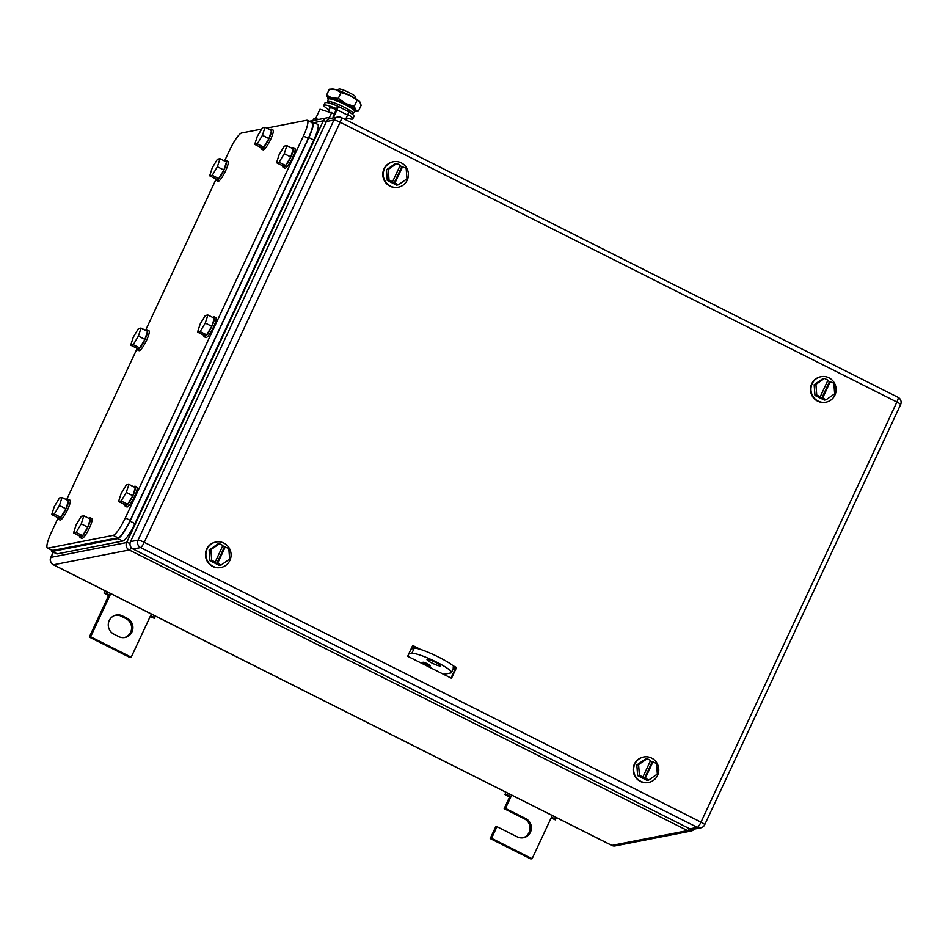 <?xml version="1.0" encoding="UTF-8"?>
<svg xmlns="http://www.w3.org/2000/svg" width="948" height="948" viewBox="0 0 948 948"><rect width="100%" height="100%" fill="white"/><g stroke="black" fill="none" stroke-linecap="round" stroke-linejoin="round"><path stroke-width="1.42" d="M108.155 595.297L104.031 593.057L106.33 593.306L109.98 595.297L108.155 595.297M105.086 590.794L104.031 593.057M150.222 616.425L154.358 618.345L154.654 617.586L150.566 615.69L151.336 614.031M155.413 616.082L154.358 618.345M107.041 591.777L106.33 593.306M110.75 593.638L90.629 636.807L131.203 657.201L150.566 615.69M155.365 616.058L154.654 617.586M131.203 657.201L129.876 657.462L89.302 637.068L90.629 636.807M108.653 595.545L89.302 637.068M122.422 615.892A10.191 9.883 -101.1 0 0 108.345 623.654A10.191 9.883 -101.1 0 0 113.902 634.153L118.773 636.606A10.191 9.883 -101.1 0 0 132.85 628.832A10.191 9.883 -101.1 0 0 127.293 618.333L122.422 615.892L121.095 616.153L125.966 618.594A10.191 9.883 -101.1 0 1 124.318 637.577M115.549 615.181A10.191 9.883 -101.1 0 1 121.095 616.153M509.076 796.794L504.952 794.543L507.263 794.791L510.901 796.782L509.076 796.794M506.007 792.291L504.952 794.543M551.144 817.911L555.279 819.842L555.575 819.084L551.487 817.176L552.257 815.529M556.334 817.579L555.279 819.842M507.974 793.275L507.263 794.791M511.671 795.135L505.485 808.407L525.773 818.61A10.191 9.883 -101.1 0 1 523.474 837.736A10.191 9.883 -101.1 0 1 517.253 836.871L496.965 826.68L495.638 826.929L490.223 838.553L530.797 858.947L532.124 858.687L551.487 817.176M556.286 817.555L555.575 819.084M490.223 838.553L491.55 838.293L532.124 858.687M491.55 838.293L496.965 826.68M505.485 808.407L504.158 808.668L524.445 818.871A10.191 9.883 -101.1 0 1 522.798 837.842M509.574 797.043L504.158 808.668M430.333 665.603A4.171 0.604 -155 0 0 426.339 663.28A4.171 0.604 -155 0 0 422.879 662.332A4.171 0.604 -155 0 0 422.974 662.569A4.171 0.604 -155 0 0 426.967 664.904A4.171 0.604 -155 0 0 430.428 665.851A4.171 0.604 -155 0 0 430.333 665.603M411.065 649.013L414.146 648.408C419.798 646.465 461.166 667.25 453.097 667.985M443.664 674.36L450.774 672.973A22.231 3.247 25 0 0 451.438 672.57A22.231 3.247 25 0 0 434.658 661.183A22.231 3.247 25 0 0 411.823 653.397L408.742 654.001M427.24 659.441A7.406 1.078 25 0 1 434.859 662.036A7.406 1.078 25 0 1 440.453 665.84A7.406 1.078 25 0 1 440.228 665.97A7.406 1.078 25 0 1 432.62 663.375A7.406 1.078 25 0 1 427.027 659.571A7.406 1.078 25 0 1 427.24 659.441M651.62 758.08A12.964 12.573 -101.1 0 1 648.693 782.42A12.964 12.573 -101.1 0 1 633.714 767.963A12.964 12.573 -101.1 0 1 651.62 758.08M648.693 782.42L648.254 782.515A12.964 12.573 -101.1 0 1 633.264 768.046A12.964 12.573 -101.1 0 1 643.277 757.061L643.716 756.978M637.649 775.642L647.022 780.358L648.788 780.014L657.343 774.066L656.537 763.401L652.177 761.837L644.439 778.438L641.997 777.218L642.886 777.04L650.624 760.438L647.164 758.696L645.387 759.04L636.831 764.989L637.649 775.642L639.414 775.298L642.886 777.04M636.831 764.989L638.608 764.645L639.414 775.298M638.608 764.645L647.164 758.696M650.399 760.936L652.177 761.837M653.065 761.659L645.315 778.272L644.439 778.438M645.315 778.272L648.788 780.014M223.918 543.121A12.964 12.573 -101.1 0 1 220.991 567.473A12.964 12.573 -101.1 0 1 206 553.004A12.964 12.573 -101.1 0 1 223.918 543.121M220.991 567.473L220.54 567.556A12.964 12.573 -101.1 0 1 205.562 553.099A12.964 12.573 -101.1 0 1 215.563 542.114L216.014 542.019M209.946 560.695L219.308 565.399L221.085 565.055L229.641 559.107L228.823 548.454L224.475 546.878L216.737 563.491L214.295 562.259L215.184 562.093L222.922 545.479L219.462 543.737L217.684 544.093L209.129 550.03L209.946 560.695L211.712 560.351L215.184 562.093M209.129 550.03L210.894 549.686L211.712 560.351M210.894 549.686L219.462 543.737M222.697 545.989L224.475 546.878M225.363 546.712L217.613 563.313L216.737 563.491M217.613 563.313L221.085 565.055M828.943 377.814A12.964 12.573 -101.1 0 1 826.016 402.165A12.964 12.573 -101.1 0 1 811.026 387.696A12.964 12.573 -101.1 0 1 828.943 377.814M826.016 402.165L825.566 402.248A12.964 12.573 -101.1 0 1 810.587 387.779A12.964 12.573 -101.1 0 1 820.589 376.794L821.039 376.712M814.96 395.387L824.333 400.092L826.111 399.748L834.667 393.799L833.849 383.146L829.5 381.57L821.75 398.184L819.321 396.951L820.21 396.785L827.948 380.172L824.476 378.43L822.71 378.773L814.154 384.722L814.96 395.387L816.738 395.043L820.21 396.785M814.154 384.722L815.92 384.378L816.738 395.043M815.92 384.378L824.476 378.43M827.711 380.681L829.5 381.57M830.389 381.404L822.639 398.006L821.75 398.184M822.639 398.006L826.111 399.748M401.241 162.855A12.964 12.573 -101.1 0 1 398.302 187.206A12.964 12.573 -101.1 0 1 383.324 172.749A12.964 12.573 -101.1 0 1 401.241 162.855M398.302 187.206L397.864 187.289A12.964 12.573 -101.1 0 1 382.885 172.832A12.964 12.573 -101.1 0 1 392.887 161.847L393.325 161.764M387.258 180.428L396.631 185.144L398.409 184.789L406.965 178.852L406.147 168.187L401.798 166.623L394.048 183.225L391.619 182.004L392.496 181.826L400.246 165.225L396.774 163.483L395.008 163.826L386.452 169.775L387.258 180.428L389.036 180.084L392.496 181.826M386.452 169.775L388.218 169.431L389.036 180.084M388.218 169.431L396.774 163.483M400.009 165.722L401.798 166.623M402.675 166.445L394.937 183.047L394.048 183.225M394.937 183.047L398.409 184.789M453.796 667.522L453.867 667.558A1.849 1.801 78.9 0 1 454.791 668.624L455.052 669.395M455.798 667.783A1.849 1.801 78.9 0 0 455.194 667.297L453.322 666.361L456.533 667.51L451.497 678.306L407.676 656.277L412.712 645.481L421.113 649.712M412.463 646.003L418.921 649.072L412.534 645.861M412.179 646.607L415.781 648.42M452.445 665.46L456.533 667.51M455.87 667.641L451.011 678.057M130.516 541.616L326.42 121.498L333.945 120.029L138.041 540.147A5.558 5.392 78.9 0 0 140.588 547.577L697.337 827.379A5.558 5.392 78.9 0 0 700.726 827.853A5.558 5.558 0 0 0 704.696 824.748A5.558 0.818 -155 0 0 700.987 822.141A5.558 1.078 116.7 0 1 697.337 827.379L689.812 828.848L133.064 549.046L140.588 547.577A5.558 1.078 116.7 0 0 144.238 542.327L700.987 822.141L896.891 402.023L340.142 122.221L144.238 542.327A5.558 0.818 -155 0 0 138.041 540.147L130.516 541.616A5.558 5.392 78.9 0 0 133.064 549.046M689.812 828.848A5.558 5.392 78.9 0 0 693.201 829.322L700.726 827.853M341.138 117.493A5.558 5.392 78.9 0 0 337.749 117.019L330.224 118.5A5.558 5.392 78.9 0 0 326.42 121.498M52.341 550.492L118.026 537.824C121.178 536.319 125.231 530.489 130.196 520.357L308.29 138.432C312.733 128.395 313.835 123.157 311.608 122.695M312.176 122.754L307.306 120.301A18.522 3.602 -63.3 0 0 306.737 120.254L266.661 128.087M307.306 120.301A18.522 3.602 -63.3 0 1 303.419 135.991L125.326 517.904A18.522 3.602 -63.3 0 1 113.156 535.383L48.064 548.11A18.522 3.602 -63.3 0 1 47.495 548.051A18.522 3.602 -63.3 0 1 51.382 532.373L58.018 518.141M224.546 161.006L229.475 150.448A18.522 3.602 -63.3 0 1 241.645 132.969L261.695 129.058M66.585 499.75L136.998 348.769M145.565 330.378L215.978 179.397M133.253 344.693L138.408 336.137L141.003 328.079L147.497 331.35L144.902 339.396L139.747 347.952L137.199 348.449L130.706 345.191L133.253 344.693L139.747 347.952M130.706 345.191L133.301 337.132L138.444 328.577L141.003 328.079M138.408 336.137L144.902 339.396M145.956 330.568A11.115 2.169 116.7 0 1 146.987 329.94A11.115 2.169 116.7 0 1 147.331 329.963A11.115 2.169 116.7 0 1 144.641 340.131A11.115 2.169 116.7 0 1 137.697 349.859A11.115 2.169 116.7 0 1 137.353 349.824A11.115 2.169 116.7 0 1 137.01 348.354M147.331 329.963L148.954 330.781A11.115 2.169 116.7 0 1 146.265 340.936A11.115 2.169 116.7 0 1 139.32 350.677A11.115 2.169 116.7 0 1 138.977 350.642L137.353 349.824M54.273 514.065L59.428 505.509L62.023 497.451L68.517 500.722L65.922 508.768L60.767 517.324L58.219 517.821L51.725 514.563L54.273 514.065L60.767 517.324M51.725 514.563L54.32 506.505L59.463 497.961L62.023 497.451M59.428 505.509L65.922 508.768M66.976 499.952A11.115 2.169 116.7 0 1 68.007 499.312A11.115 2.169 116.7 0 1 68.351 499.347A11.115 2.169 116.7 0 1 65.661 509.503A11.115 2.169 116.7 0 1 58.717 519.231A11.115 2.169 116.7 0 1 58.373 519.196A11.115 2.169 116.7 0 1 58.029 517.738M68.351 499.347L69.974 500.165A11.115 2.169 116.7 0 1 67.284 510.32A11.115 2.169 116.7 0 1 60.34 520.049A11.115 2.169 116.7 0 1 59.997 520.014L58.373 519.196M121.143 500.994L126.297 492.439L128.892 484.381L135.374 487.651L132.791 495.697L127.636 504.253L125.077 504.751L118.583 501.492L121.143 500.994L127.636 504.253M118.583 501.492L121.178 493.434L126.333 484.878L128.892 484.381M126.297 492.439L132.791 495.697M133.846 486.869A11.115 2.169 116.7 0 1 134.877 486.241A11.115 2.169 116.7 0 1 135.22 486.265A11.115 2.169 116.7 0 1 132.53 496.432A11.115 2.169 116.7 0 1 125.586 506.161A11.115 2.169 116.7 0 1 125.243 506.125A11.115 2.169 116.7 0 1 124.899 504.668M135.22 486.265L136.844 487.082A11.115 2.169 116.7 0 1 134.154 497.238A11.115 2.169 116.7 0 1 127.21 506.979A11.115 2.169 116.7 0 1 126.866 506.943L125.243 506.125M200.123 331.61L205.278 323.067L207.873 315.009L214.355 318.267L211.771 326.325L206.617 334.881L204.057 335.379L197.563 332.12L200.123 331.61L206.617 334.881M197.563 332.12L200.158 324.062L205.313 315.506L207.873 315.009M205.278 323.067L211.771 326.325M212.826 317.497A11.115 2.169 116.7 0 1 213.857 316.857A11.115 2.169 116.7 0 1 214.201 316.893A11.115 2.169 116.7 0 1 211.511 327.048A11.115 2.169 116.7 0 1 204.567 336.789A11.115 2.169 116.7 0 1 204.223 336.753A11.115 2.169 116.7 0 1 203.879 335.284M214.201 316.893L215.824 317.71A11.115 2.169 116.7 0 1 213.134 327.866A11.115 2.169 116.7 0 1 206.19 337.606A11.115 2.169 116.7 0 1 205.846 337.571L204.223 336.753M279.103 162.238L284.258 153.683L286.853 145.637L293.347 148.895L290.752 156.953L285.597 165.509L283.037 166.007L276.543 162.736L279.103 162.238L285.597 165.509M276.543 162.736L279.139 154.69L284.293 146.134L286.853 145.637M284.258 153.683L290.752 156.953M291.806 148.125A11.115 2.169 116.7 0 1 292.837 147.485A11.115 2.169 116.7 0 1 293.181 147.521A11.115 2.169 116.7 0 1 290.491 157.676A11.115 2.169 116.7 0 1 283.547 167.417A11.115 2.169 116.7 0 1 283.203 167.381A11.115 2.169 116.7 0 1 282.86 165.912M293.181 147.521L294.804 148.338A11.115 2.169 116.7 0 1 292.114 158.494A11.115 2.169 116.7 0 1 285.17 168.234A11.115 2.169 116.7 0 1 284.827 168.199L283.203 167.381M212.245 175.309L217.388 166.765L219.983 158.707L226.477 161.966L223.882 170.024L218.727 178.579L216.18 179.077L209.686 175.818L212.245 175.309L218.727 178.579M209.686 175.818L212.281 167.76L217.424 159.205L219.983 158.707M217.388 166.765L223.882 170.024M224.937 161.196A11.115 2.169 116.7 0 1 225.968 160.556A11.115 2.169 116.7 0 1 226.311 160.591A11.115 2.169 116.7 0 1 223.633 170.747A11.115 2.169 116.7 0 1 216.677 180.487A11.115 2.169 116.7 0 1 216.334 180.452A11.115 2.169 116.7 0 1 215.99 178.982M226.311 160.591L227.935 161.409A11.115 2.169 116.7 0 1 225.245 171.564A11.115 2.169 116.7 0 1 218.301 181.305A11.115 2.169 116.7 0 1 217.957 181.269L216.334 180.452M76.101 532.432L81.244 523.877L83.839 515.831L90.333 519.089L87.737 527.147L82.595 535.691L80.035 536.201L73.541 532.93L76.101 532.432L82.595 535.691M73.541 532.93L76.136 524.884L81.279 516.328L83.839 515.831M81.244 523.877L87.737 527.147M88.792 518.319A11.115 2.169 116.7 0 1 89.823 517.679A11.115 2.169 116.7 0 1 90.178 517.715A11.115 2.169 116.7 0 1 87.489 527.87A11.115 2.169 116.7 0 1 80.533 537.611A11.115 2.169 116.7 0 1 80.189 537.575A11.115 2.169 116.7 0 1 79.857 536.106M90.178 517.715L91.79 518.532A11.115 2.169 116.7 0 1 89.112 528.688A11.115 2.169 116.7 0 1 82.156 538.428A11.115 2.169 116.7 0 1 81.812 538.393L80.189 537.575M257.287 143.871L262.442 135.315L265.025 127.269L271.519 130.528L268.924 138.586L263.781 147.13L261.221 147.627L254.728 144.369L257.287 143.871L263.781 147.13M254.728 144.369L257.323 136.322L262.478 127.767L265.025 127.269M262.442 135.315L268.924 138.586M269.979 129.757A11.115 2.169 116.7 0 1 271.021 129.118A11.115 2.169 116.7 0 1 271.365 129.153A11.115 2.169 116.7 0 1 268.675 139.309A11.115 2.169 116.7 0 1 261.731 149.037A11.115 2.169 116.7 0 1 261.387 149.014A11.115 2.169 116.7 0 1 261.044 147.544M271.365 129.153L272.988 129.971A11.115 2.169 116.7 0 1 270.298 140.126A11.115 2.169 116.7 0 1 263.354 149.855A11.115 2.169 116.7 0 1 263.011 149.82L261.387 149.014M312.212 121.818L317.663 124.33A18.522 3.602 -63.3 0 1 313.776 140.008L134.9 523.592A18.522 3.602 -63.3 0 1 122.73 541.059L117.86 538.618C121.012 537.101 125.065 531.283 130.03 521.139L308.906 137.567C313.338 127.53 314.452 122.28 312.212 121.818L310.861 122.091M51.156 549.887L52.33 551.428L117.86 538.618M122.73 541.059L57.2 553.881L52.33 551.428M51.773 551.38L56.619 553.822A18.522 3.602 -63.3 0 0 57.2 553.881M355.002 98.237L355.571 97.04A9.255 1.351 -155 0 0 348.568 92.288A9.255 1.351 -155 0 0 339.052 89.053A9.255 1.351 -155 0 0 338.78 89.219L338.223 90.415M346.648 105.204A9.255 1.351 -155 0 0 338.258 101.294M315.554 118.773L320.009 109.198L334.514 113.855M345.558 119.412L348.058 120.894M329.264 117.777L331.741 112.468M318.682 119.436A19.446 2.844 -155 0 0 314.179 118.773A19.446 2.844 -155 0 0 313.598 119.116L312.923 120.562M354.789 111.272A15.749 2.299 -155 0 0 355.5 111.283A15.749 2.299 -155 0 0 355.784 109.956A15.749 2.299 -155 0 0 355.69 109.861A15.749 2.299 -155 0 0 345.724 103.581A15.749 2.299 -155 0 0 331.883 97.94A15.749 2.299 -155 0 0 327.913 98.426A15.749 2.299 -155 0 0 328.126 98.675A15.749 2.299 -155 0 0 328.209 98.782A15.749 2.299 -155 0 0 328.375 98.948M359.659 101.649A15.749 2.299 25 0 1 359.873 101.91A15.749 2.299 25 0 1 359.885 101.934L359.565 101.555A15.749 2.299 25 0 1 359.659 101.649L361.164 105.287L358.474 111.058L355.784 109.956L354.268 106.33L345.724 103.581L338.341 98.319L331.883 97.94L326.61 95.049L328.126 98.675M359.565 101.555L349.587 95.274A15.749 2.299 25 0 1 359.565 101.555M341.031 92.537L335.758 89.645A15.749 2.299 25 0 1 349.587 95.274L341.031 92.537L338.341 98.319M329.311 89.266L332.286 89.053A15.749 2.299 25 0 1 335.758 89.645L329.311 89.266L326.61 95.049M356.969 100.547L354.268 106.33M355.5 111.283L358.474 111.058M334.49 117.659L333.068 116.948L335.154 117.528M333.732 116.817L337.014 109.778L347.572 115.087L345.463 119.602M337.772 106.223A15.974 2.334 -155 0 0 325.508 102.526A15.974 2.334 -155 0 0 325.034 102.811L323.872 105.311A15.974 2.334 -155 0 1 324.346 105.027A15.974 2.334 -155 0 1 336.611 108.712L337.772 106.223A4.183 0.818 116.7 0 1 337.903 106.235A4.183 0.818 116.7 0 1 337.014 109.778M336.647 108.724L333.068 116.948M348.319 111.52A4.183 0.818 116.7 0 1 348.449 111.544A4.183 0.818 116.7 0 1 347.572 115.087M346.293 117.825A15.974 2.334 -155 0 0 352.348 119.093A15.974 2.334 -155 0 0 352.822 118.808A15.974 2.334 -155 0 0 347.857 114.435M352.822 118.808L353.983 116.32A15.974 2.334 -155 0 0 348.544 111.663M323.872 105.311A15.974 2.334 -155 0 0 329.146 109.873M336.469 109.66A9.812 1.434 -155 0 0 329.738 107.728A9.812 1.434 -155 0 0 329.454 107.906A9.812 1.434 -155 0 0 329.75 108.57M328.008 111.426A4.183 0.818 116.7 0 1 328.909 109.719M333.72 102.668A9.812 1.434 -155 0 0 331.871 102.74A9.812 1.434 -155 0 0 332.179 103.356M351.898 113.855A14.078 2.062 -155 0 0 353.142 113.642A14.078 2.062 -155 0 0 350.025 110.513A14.078 2.062 -155 0 0 349.279 110.039A14.078 2.062 -155 0 0 332.025 102.123A14.078 2.062 -155 0 0 327.617 101.744A14.078 2.062 -155 0 0 328.257 102.834M348.971 111.189A9.812 1.434 -155 0 0 349.646 111.023A9.812 1.434 -155 0 0 348.509 109.565M327.617 101.744L328.221 99.161A14.635 2.145 25 0 1 332.795 99.54A14.635 2.145 25 0 1 350.724 107.776A14.635 2.145 25 0 1 351.495 108.273A14.635 2.145 25 0 1 354.73 111.52L353.142 113.642M351.495 108.273L348.959 106.603A10.369 1.517 -155 0 0 348.402 106.247A10.369 1.517 -155 0 0 335.711 100.417L332.795 99.54M127.293 618.333L125.966 618.594M525.773 818.61L524.445 818.871M330.816 118.382A5.558 1.078 -63.3 0 0 330.71 118.263A5.558 5.558 0 0 0 327.143 117.777A5.558 5.392 78.9 0 0 323.339 120.787A5.558 0.818 25 0 1 326.385 121.569M314.179 122.576L323.339 120.787L126.665 542.552A5.558 5.392 78.9 0 0 129.212 549.982A5.558 1.078 -63.3 0 0 131.298 547.636M330.532 118.251A5.558 5.392 78.9 0 0 327.143 117.777L309.249 121.273M130.018 543.465A5.558 0.818 -155 0 0 126.665 542.552L50.943 557.365A5.558 5.392 78.9 0 0 53.491 564.795L611.851 845.415A5.558 1.078 116.7 0 1 611.685 845.391L53.313 564.771A5.558 5.558 0 0 1 50.777 557.46A5.558 0.818 25 0 1 50.943 557.365L53.361 552.174M53.313 564.771A5.558 1.078 -63.3 0 0 53.491 564.795L129.212 549.982L687.573 830.614A5.558 5.392 78.9 0 0 690.962 831.076A5.558 5.558 0 0 0 694.22 829.121M611.567 845.272A5.558 1.078 116.7 0 0 611.685 845.391A5.558 5.558 0 0 0 615.24 845.889A5.558 5.392 78.9 0 1 611.851 845.415L687.573 830.614A5.558 1.078 116.7 0 0 689.409 828.647M411.823 653.397L414.146 648.408M454.791 668.624L455.467 668.494M453.867 667.558L455.194 667.297M704.696 824.748L900.6 404.63A5.558 0.818 -155 0 0 896.891 402.023A5.558 1.078 -63.3 0 0 898.064 397.319L341.316 117.516A5.558 5.558 0 0 0 337.749 117.019A5.558 5.392 78.9 0 0 333.945 120.029A5.558 0.818 -155 0 1 340.142 122.221A5.558 1.078 -63.3 0 0 341.316 117.516M130.196 520.357L125.326 517.904M118.026 537.824L113.156 535.383M303.419 135.991L308.29 138.432M52.934 550.551L48.064 548.11M134.9 523.592L130.03 521.139M313.776 140.008L308.906 137.567M615.24 845.889L690.962 831.076M50.777 557.46L53.266 552.127M451.438 672.57L453.772 667.593M900.6 404.63A5.558 5.558 0 0 0 898.064 397.319M52.365 550.504L47.495 548.051M332.582 102.491L331.919 103.925M330.153 107.717L328.375 111.532M349.374 110.323L348.71 111.757M337.903 106.235L348.449 111.544"/></g></svg>
